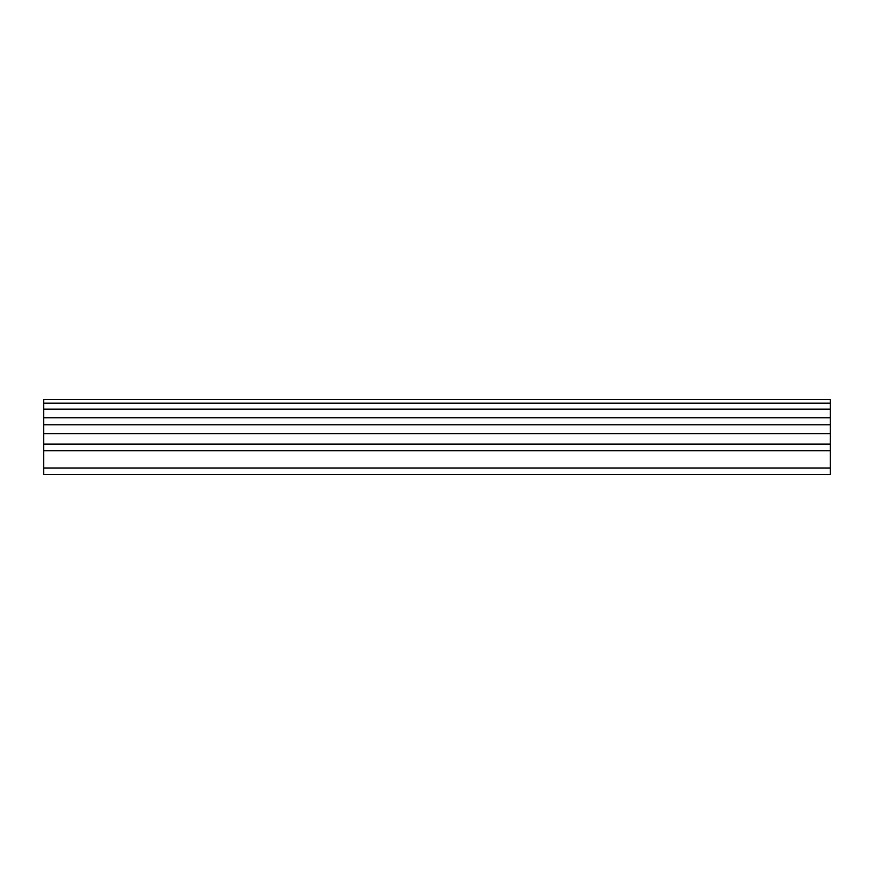 <?xml version="1.0" encoding="UTF-8"?>
<svg xmlns="http://www.w3.org/2000/svg" width="874" height="874" viewBox="0 0 874 874"><rect width="100%" height="100%" fill="white"/><g stroke="black" fill="none" stroke-linecap="round" stroke-linejoin="round"><path stroke-width="1.31" d="M43.7 450.766L43.7 468.071L830.3 468.071L830.3 450.766L43.7 450.766L43.7 417.761L830.3 417.761L830.3 399.637L43.7 399.637L43.7 403.176L830.3 403.176M830.3 450.766L830.3 417.903M43.7 468.071L43.7 474.363L830.3 474.363L830.3 468.071M43.7 417.903L43.7 403.176M43.7 409.141L830.3 409.141M43.7 424.775L830.3 424.775M43.7 433.635L830.3 433.635M43.7 444.079L830.3 444.079"/></g></svg>
